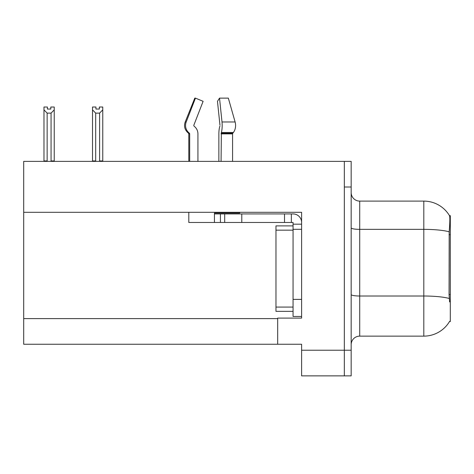 <?xml version="1.0" encoding="UTF-8"?>
<svg xmlns="http://www.w3.org/2000/svg" width="474" height="474" viewBox="0 0 474 474"><rect width="100%" height="100%" fill="white"/><g stroke="black" fill="none" stroke-linecap="round" stroke-linejoin="round"><path stroke-width="0.71" d="M301.606 318.101L277.675 318.101L277.675 344.248L23.7 344.248L23.7 161.373L344.331 161.373L344.331 375.87L301.606 375.87L301.606 350.233L344.331 350.233L344.331 375.87L351.169 375.87L351.169 350.233L344.331 350.233L344.331 187.011L351.169 187.011L351.169 350.233M23.7 212.305L301.606 212.305L301.606 229.309L293.056 229.309L293.056 222.472L284.513 222.472L284.513 213.928L293.056 213.928A8.544 8.544 0 0 1 301.606 222.478M301.606 229.309L301.606 299.384L293.056 299.384L293.056 316.472L301.606 316.472L301.606 299.384L301.606 318.095M277.675 344.248L301.606 344.248L301.606 350.233M449.613 301.95L449.062 294.52L449.186 231.798C449.921 222.507 450.039 217.151 449.524 215.741L450.3 215.634L450.3 321.603L449.613 321.348A29.909 29.909 0 0 1 423.809 336.131A29.909 29.909 0 0 0 449.459 321.603M351.169 344.675A8.544 8.544 0 0 1 359.719 336.131L423.809 336.131L423.809 201.106L359.719 201.106A8.544 8.544 0 0 1 351.169 192.562A8.544 8.544 0 0 0 359.719 201.106L359.719 336.131M449.524 215.741A29.909 29.909 0 0 0 423.809 201.106A29.909 29.909 0 0 1 449.524 215.741M344.331 161.373L351.169 161.373L351.169 187.011M95.938 107.023L95.938 109.05L99.35 109.05L95.938 109.05M102.769 107.023L102.769 109.861L99.605 113.12L95.683 113.12L95.683 160.941L95.262 161.373M100.026 161.373L99.605 160.941L102.769 160.941L102.769 161.373L102.769 109.861M99.605 160.941L99.605 113.12M95.683 160.941L92.519 160.941L92.519 161.373L92.519 107.017L95.938 107.017M95.683 113.12L92.519 109.861M99.35 109.05L99.35 107.017L102.769 107.017M50.813 107.023L54.232 107.023L54.232 109.861L51.068 113.12L47.139 113.12L47.139 160.941L43.975 160.941L43.975 161.373M50.813 109.05L47.394 109.05L50.813 109.05L50.813 107.017M47.139 113.12L43.975 109.861L43.975 107.023L47.394 107.023L47.394 109.05M47.139 160.941L46.719 161.373M43.975 109.861L43.975 160.941M54.232 109.861L54.232 160.941L51.068 160.941L51.068 113.12M51.488 161.373L51.068 160.941M54.232 160.941L54.232 161.373M219.895 126.114L219.669 126.89A9.403 2.435 -90 0 0 218.864 133.887L218.864 161.373M221.074 161.373L221.37 132.477A9.403 2.435 -90 0 0 222.004 121.978L219.527 98.13L228.338 98.13L235.11 121.978A9.403 6.648 90 0 1 233.38 132.477L232.77 133.253A0.853 0.604 -90 0 0 232.568 133.887A0.853 0.604 -90 0 1 232.77 133.253A0.853 0.604 -90 0 0 232.568 133.887L232.568 161.373M188.8 161.373L188.8 133.887L189.677 133.887A0.853 0.824 -90 0 0 189.404 133.253L188.516 133.253L187.657 132.477L188.569 132.477L189.404 133.253A0.853 0.824 -90 0 1 189.677 133.887L189.677 161.373M197.931 161.373L197.931 133.887A9.403 9.077 90 0 0 194.915 126.89L194.079 126.114A0.853 0.824 -90 0 1 193.86 125.16L203.115 101.318L195.454 98.13L194.784 98.13L185.21 121.978C183.823 125.989 184.641 129.491 187.657 132.477C184.641 129.491 183.823 125.989 185.21 121.978L186.205 121.978A9.403 9.077 90 0 0 188.569 132.477M239.684 212.305L239.684 213.075L214.438 213.075L214.438 213.928L224.694 213.928L224.694 222.472L188.8 222.472L188.8 212.305M193.86 125.16A0.853 0.824 -90 0 0 194.079 126.114L194.915 126.89M219.527 98.13L217.471 101.318L219.954 125.16M195.454 98.13L186.205 121.978M221.074 133.887L232.568 133.887A0.853 0.604 -90 0 1 232.77 133.253L221.151 133.253M224.694 213.928L284.513 213.928M224.694 222.472L284.513 222.472M293.056 316.472L301.606 316.472M291.35 222.472L291.35 213.928M301.606 224.184L293.056 224.184M293.056 299.384L293.062 225.891L275.969 225.891L275.969 230.163L293.056 230.163M293.056 311.347L275.969 311.347L275.969 230.163M23.7 318.611L277.675 318.611M450.3 234.701L449.062 234.701M450.3 294.52L449.062 294.52M449.186 231.798A29.909 5.196 180 0 0 423.809 229.357L359.719 229.357A8.544 1.481 0 0 1 351.169 227.87M449.275 298.484A29.909 5.196 180 0 0 423.809 296.013L359.719 296.013A8.544 1.481 0 0 1 351.169 294.526M214.438 222.472L214.438 213.928M235.11 121.978L222.004 121.978M233.38 132.477L221.37 132.477M241.787 222.472L241.787 213.928M220.422 222.472L220.422 213.928M275.969 307.075L293.056 307.075M188.516 133.253L188.8 133.887"/></g></svg>

